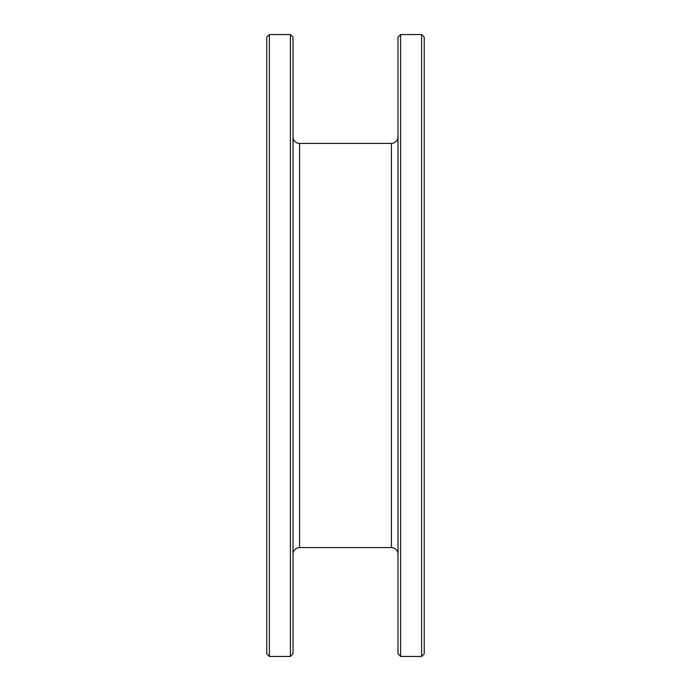<?xml version="1.0" encoding="UTF-8"?>
<svg xmlns="http://www.w3.org/2000/svg" width="691" height="691" viewBox="0 0 691 691"><rect width="100%" height="100%" fill="white"/><g stroke="black" fill="none" stroke-linecap="round" stroke-linejoin="round"><path stroke-width="1.04" d="M266.769 653.824L266.769 37.176L269.395 34.55L269.395 656.45L266.769 653.824M290.384 34.55L293.01 37.176L293.01 653.824L290.384 656.45L290.384 34.55L269.395 34.55M290.384 656.45L269.395 656.45M397.99 653.824L397.99 37.176L400.616 34.55L400.616 656.45L397.99 653.824M421.605 34.55L424.231 37.176L424.231 653.824L421.605 656.45L421.605 34.55L400.616 34.55M421.605 656.45L400.616 656.45M293.01 136.861A6.564 6.564 0 0 0 299.574 143.417L391.426 143.417A6.564 6.564 0 0 0 397.99 136.861M293.01 554.139A6.564 6.564 0 0 1 299.574 547.583L391.426 547.583A6.564 6.564 0 0 1 397.99 554.139M299.574 547.583L299.574 143.417M391.426 547.583L391.426 143.417"/></g></svg>
